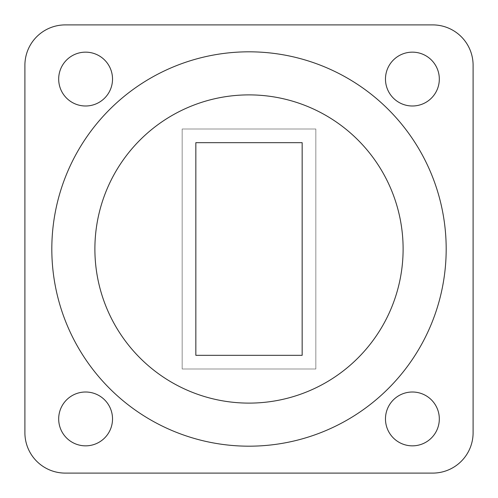 <?xml version="1.0" encoding="UTF-8"?>
<svg xmlns="http://www.w3.org/2000/svg" width="498" height="498" viewBox="0 0 498 498"><rect width="100%" height="100%" fill="white"/><g stroke="black" fill="none" stroke-linecap="round" stroke-linejoin="round"><path stroke-width="0.37" stroke-dasharray="2.49 1.87" d="M249 403.112A154.112 154.112 0 0 0 403.112 249A154.112 154.112 0 0 0 249 94.888A154.112 154.112 0 0 0 94.888 249A154.112 154.112 0 0 0 249 403.112M249 51.817A197.183 197.183 0 0 0 51.817 249A197.183 197.183 0 0 0 249 446.183A197.183 197.183 0 0 0 446.183 249A197.183 197.183 0 0 0 249 51.817M85.6 392.007A26.917 26.917 0 0 0 58.683 418.924A26.917 26.917 0 0 0 85.6 445.847A26.917 26.917 0 0 0 112.523 418.924A26.917 26.917 0 0 0 85.6 392.007A26.917 26.917 0 0 0 58.683 418.924A26.917 26.917 0 0 0 85.6 445.847A26.917 26.917 0 0 0 112.523 418.924A26.917 26.917 0 0 0 85.6 392.007A26.917 26.917 0 0 0 58.683 418.924A26.917 26.917 0 0 0 85.6 445.847A26.917 26.917 0 0 0 112.523 418.924A26.917 26.917 0 0 0 85.6 392.007M412.4 392.007A26.917 26.917 0 0 0 385.477 418.924A26.917 26.917 0 0 0 412.4 445.847A26.917 26.917 0 0 0 439.317 418.924A26.917 26.917 0 0 0 412.4 392.007A26.917 26.917 0 0 0 385.477 418.924A26.917 26.917 0 0 0 412.4 445.847A26.917 26.917 0 0 0 439.317 418.924A26.917 26.917 0 0 0 412.4 392.007A26.917 26.917 0 0 0 385.477 418.924A26.917 26.917 0 0 0 412.4 445.847A26.917 26.917 0 0 0 439.317 418.924A26.917 26.917 0 0 0 412.4 392.007M412.4 52.153A26.917 26.917 0 0 0 385.477 79.076A26.917 26.917 0 0 0 412.4 105.993A26.917 26.917 0 0 0 439.317 79.076A26.917 26.917 0 0 0 412.4 52.153A26.917 26.917 0 0 0 385.477 79.076A26.917 26.917 0 0 0 412.4 105.993A26.917 26.917 0 0 0 439.317 79.076A26.917 26.917 0 0 0 412.4 52.153A26.917 26.917 0 0 0 385.477 79.076A26.917 26.917 0 0 0 412.4 105.993A26.917 26.917 0 0 0 439.317 79.076A26.917 26.917 0 0 0 412.4 52.153M85.6 52.153A26.917 26.917 0 0 0 58.683 79.076A26.917 26.917 0 0 0 85.6 105.993A26.917 26.917 0 0 0 112.523 79.076A26.917 26.917 0 0 0 85.6 52.153A26.917 26.917 0 0 0 58.683 79.076A26.917 26.917 0 0 0 85.6 105.993A26.917 26.917 0 0 0 112.523 79.076A26.917 26.917 0 0 0 85.6 52.153A26.917 26.917 0 0 0 58.683 79.076A26.917 26.917 0 0 0 85.6 105.993A26.917 26.917 0 0 0 112.523 79.076A26.917 26.917 0 0 0 85.6 52.153M24.9 432.725L24.9 65.275A40.375 40.375 0 0 1 65.275 24.9L432.725 24.9A40.375 40.375 0 0 1 473.1 65.275L473.1 432.725L473.1 65.275A40.375 40.375 0 0 0 432.725 24.9L65.275 24.9A40.375 40.375 0 0 0 24.9 65.275L24.9 432.725A40.375 40.375 0 0 0 65.275 473.1L432.725 473.1A40.375 40.375 0 0 0 473.1 432.725A40.375 40.375 0 0 1 432.725 473.1L65.275 473.1A40.375 40.375 0 0 1 24.9 432.725A40.375 40.375 0 0 0 65.275 473.1M195.845 355.323L302.155 355.323L302.155 142.677L195.845 142.677L195.845 355.323L302.155 355.323L302.155 142.677L195.845 142.677L195.845 355.323L302.155 355.323L302.155 142.677L195.845 142.677L195.845 355.323M315.825 368.993L315.825 129.007L182.175 129.007L182.175 368.993L315.825 368.993L315.825 129.007L182.175 129.007L182.175 368.993L315.825 368.993M24.9 65.275A40.375 40.375 0 0 1 65.275 24.9M432.725 24.9A40.375 40.375 0 0 1 473.1 65.275M473.1 432.725A40.375 40.375 0 0 1 432.725 473.1"/><path stroke-width="0.75" d="M249 403.112A154.112 154.112 0 0 0 403.112 249A154.112 154.112 0 0 0 249 94.888A154.112 154.112 0 0 0 94.888 249A154.112 154.112 0 0 0 249 403.112M249 51.817A197.183 197.183 0 0 0 51.817 249A197.183 197.183 0 0 0 249 446.183A197.183 197.183 0 0 0 446.183 249A197.183 197.183 0 0 0 249 51.817M85.6 392.007A26.917 26.917 0 0 0 58.683 418.924A26.917 26.917 0 0 0 85.6 445.847A26.917 26.917 0 0 0 112.523 418.924A26.917 26.917 0 0 0 85.6 392.007M412.4 392.007A26.917 26.917 0 0 0 385.477 418.924A26.917 26.917 0 0 0 412.4 445.847A26.917 26.917 0 0 0 439.317 418.924A26.917 26.917 0 0 0 412.4 392.007M412.4 52.153A26.917 26.917 0 0 0 385.477 79.076A26.917 26.917 0 0 0 412.4 105.993A26.917 26.917 0 0 0 439.317 79.076A26.917 26.917 0 0 0 412.4 52.153M85.6 52.153A26.917 26.917 0 0 0 58.683 79.076A26.917 26.917 0 0 0 85.6 105.993A26.917 26.917 0 0 0 112.523 79.076A26.917 26.917 0 0 0 85.6 52.153M302.155 355.323L302.155 142.677L195.845 142.677L195.845 355.323L302.155 355.323L302.155 142.677L195.845 142.677L195.845 355.323L302.155 355.323L302.155 142.677L195.845 142.677L195.845 355.323L302.155 355.323M473.1 432.725L473.1 65.275A40.375 40.375 0 0 0 432.725 24.9L65.275 24.9A40.375 40.375 0 0 0 24.9 65.275L24.9 432.725A40.375 40.375 0 0 0 65.275 473.1L432.725 473.1A40.375 40.375 0 0 0 473.1 432.725L473.1 65.275M24.9 65.275L24.9 432.725M65.275 473.1L432.725 473.1M432.725 24.9L65.275 24.9"/></g></svg>
